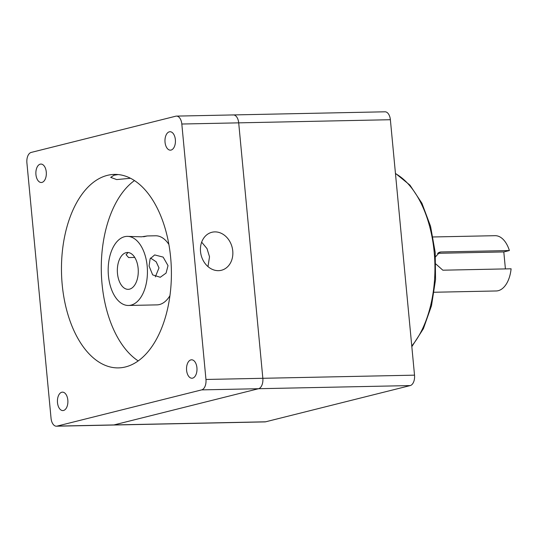 <?xml version="1.0" encoding="UTF-8"?>
<svg xmlns="http://www.w3.org/2000/svg" width="538" height="538" viewBox="0 0 538 538"><rect width="100%" height="100%" fill="white"/><g stroke="black" fill="none" stroke-linecap="round" stroke-linejoin="round"><path stroke-width="0.81" d="M433.023 236.969L495.061 235.684A27.646 15.696 88.8 0 1 509.378 250.547L441.12 251.952L439.775 252.127L435.565 256.794M435.894 264.024L442.841 270.197L511.1 268.792A27.646 15.696 88.8 0 1 498.222 290.695A27.646 15.696 88.8 0 1 496.204 290.971L434.159 292.248M390.373 119.718L238.697 122.852L262.84 378.295L238.697 122.852A9.213 5.232 -91.2 0 0 233.344 114.93L385.02 111.803A9.213 5.232 88.8 0 1 390.373 119.718L414.522 375.161A9.213 5.232 88.8 0 1 410.218 385.578L265.631 421.805A9.213 5.232 88.8 0 1 264.958 421.893L113.283 425.027A9.213 5.232 -91.2 0 0 113.955 424.933L258.543 388.712L113.955 424.933L265.631 421.805M410.218 385.578L258.543 388.712A9.213 5.232 -91.2 0 0 262.84 378.295L414.522 375.161M181.817 124.022A9.213 5.232 -91.2 0 0 176.457 116.107A9.213 5.232 -91.2 0 0 175.791 116.195L31.204 152.422A9.213 5.232 -91.2 0 0 26.9 162.839L51.049 418.282A9.213 5.232 -91.2 0 0 56.403 426.197A9.213 5.232 -91.2 0 0 57.075 426.109L201.663 389.882A9.213 5.232 -91.2 0 0 205.96 379.465L181.817 124.022L238.697 122.852A9.213 5.232 -91.2 0 0 233.344 114.93A9.213 5.232 -91.2 0 0 232.672 115.024M505.411 268.906L503.803 251.939L509.378 250.547M503.803 251.939L437.542 253.311M118.138 174.554L114.009 175.227L110.694 177.379L116.685 179.578L130.526 178.273M200.526 251.609A19.583 15.985 75.9 0 0 221.4 270.271A19.583 15.985 75.9 0 0 232.759 250.943A19.583 15.985 75.9 0 0 211.878 232.281A19.583 15.985 75.9 0 0 200.526 251.609M201.656 242.161L207.009 248.603L209.517 256.767L207.984 266.606M169.335 131.823A9.213 5.232 -91.2 0 0 164.991 141.649A9.213 5.232 -91.2 0 0 170.391 150.156A9.213 5.232 -91.2 0 0 171.064 150.068A9.213 5.232 -91.2 0 0 175.408 140.243A9.213 5.232 -91.2 0 0 170.008 131.729A9.213 5.232 -91.2 0 0 169.335 131.823M190.896 359.895A9.213 5.232 -91.2 0 0 186.551 369.72A9.213 5.232 -91.2 0 0 191.945 378.227A9.213 5.232 -91.2 0 0 192.617 378.14A9.213 5.232 -91.2 0 0 196.969 368.315A9.213 5.232 -91.2 0 0 191.568 359.801A9.213 5.232 -91.2 0 0 190.896 359.895M61.803 392.236A9.213 5.232 -91.2 0 0 57.452 402.061A9.213 5.232 -91.2 0 0 62.852 410.575A9.213 5.232 -91.2 0 0 63.524 410.481A9.213 5.232 -91.2 0 0 67.869 400.655A9.213 5.232 -91.2 0 0 62.475 392.148A9.213 5.232 -91.2 0 0 61.803 392.236M40.242 164.164A9.213 5.232 -91.2 0 0 35.891 173.989A9.213 5.232 -91.2 0 0 41.291 182.503A9.213 5.232 -91.2 0 0 41.964 182.409A9.213 5.232 -91.2 0 0 46.315 172.584A9.213 5.232 -91.2 0 0 40.915 164.07A9.213 5.232 -91.2 0 0 40.242 164.164M143.639 236.774L147.21 235.953L141.541 236.821L127.096 236.364A34.56 19.624 -91.2 0 0 124.574 236.707A34.56 19.624 -91.2 0 0 108.272 273.553A34.56 19.624 -91.2 0 0 128.521 305.47A34.56 19.624 -91.2 0 0 131.043 305.127A34.56 19.624 -91.2 0 0 147.338 268.28A34.56 19.624 -91.2 0 0 127.096 236.364M134.756 257.433L128.616 257.561L126.1 254.723L127.977 252.631M168.024 265.637L166.074 273.089L160.277 277.272L152.664 274.884L149.066 266.028L150.129 258.791L154.675 254.925L163.142 257.103L168.024 265.637M155.341 276.862L158.992 267.897L156.168 261.777L150.526 258.058M126.08 252.672A18.433 10.464 -91.2 0 0 117.392 272.322A18.433 10.464 -91.2 0 0 128.185 289.343A18.433 10.464 -91.2 0 0 129.53 289.162A18.433 10.464 -91.2 0 0 138.226 269.511A18.433 10.464 -91.2 0 0 127.425 252.49A18.433 10.464 -91.2 0 0 126.08 252.672M128.521 305.47L156.962 304.878A34.56 19.624 -91.2 0 0 159.483 304.542A34.56 19.624 -91.2 0 0 169.927 295.692M168.871 244.427A34.56 19.624 -91.2 0 0 155.536 235.779L147.21 235.953M107.378 175.361A96.766 54.943 -91.2 0 0 61.742 278.523A96.766 54.943 -91.2 0 0 118.427 367.891A96.766 54.943 -91.2 0 0 125.488 366.943A96.766 54.943 -91.2 0 0 171.124 263.775A96.766 54.943 -91.2 0 0 114.433 174.406A96.766 54.943 -91.2 0 0 107.378 175.361M134.48 180.573A96.766 54.943 -91.2 0 0 101.312 271.461A96.766 54.943 -91.2 0 0 138.199 360.911M56.403 426.197L113.283 425.027A9.213 5.232 -91.2 0 0 113.955 424.933L57.075 426.109M201.663 389.882L258.543 388.712A9.213 5.232 -91.2 0 0 262.84 378.295L205.96 379.465M411.765 345.995A96.766 54.943 -91.2 0 0 434.193 252.127A96.766 54.943 -91.2 0 0 395.464 173.586M438.557 252.598L441.12 251.952M395.443 173.344L409.943 185.126L421.926 203.25L430.561 226.29L435.215 252.443L435.538 279.652L431.496 305.745L423.399 328.684L411.832 346.674M176.457 116.107L233.344 114.93"/></g></svg>
